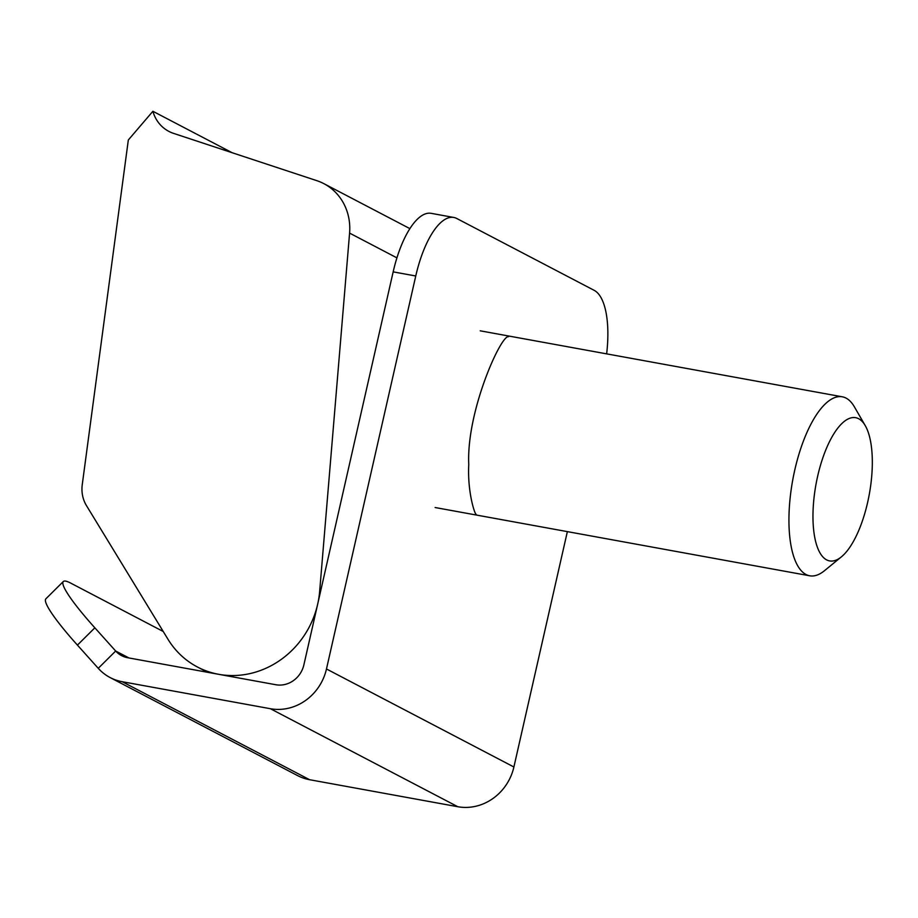 <?xml version="1.0" encoding="UTF-8"?>
<svg xmlns="http://www.w3.org/2000/svg" width="918" height="918" viewBox="0 0 918 918"><rect width="100%" height="100%" fill="white"/><g stroke="black" fill="none" stroke-linecap="round" stroke-linejoin="round"><path stroke-width="1.38" d="M232.151 152.721L152.893 111.273A36.387 33.541 -62.4 0 0 168.889 131.4A36.387 33.541 -62.4 0 0 173.536 133.374L316.836 180.674A54.575 50.318 117.6 0 1 323.813 183.623A54.575 50.318 117.6 0 1 349.586 233.103L319.648 591.444A87.325 80.497 117.6 0 1 197.485 667.03A87.325 80.497 117.6 0 1 167.971 639.249L86.476 505.634A32.75 30.191 117.6 0 1 82.253 484.67L128.325 139.984L152.893 111.273M63.319 581.519L45.9 598.8A87.325 11.016 45.2 0 0 77.422 645.102L94.852 627.82A87.325 11.016 -134.8 0 1 63.319 581.519A87.325 11.016 -134.8 0 1 70.56 583.033L163.243 631.504M415.762 275.985A72.774 27.104 -79.7 0 1 453.802 217.463L431.208 213.343A72.774 27.104 100.3 0 0 393.168 271.866L415.762 275.985L326.475 668.981A49.48 45.613 117.6 0 1 270.397 708.719L122.197 681.707A49.48 45.613 117.6 0 1 110.171 677.587A49.48 45.613 117.6 0 1 98.26 668.315L77.422 645.102M393.168 271.866L303.881 664.861A24.74 22.812 117.6 0 1 275.848 684.736L127.648 657.724A24.74 22.812 117.6 0 1 121.635 655.659A24.74 22.812 117.6 0 1 115.679 651.023L94.852 627.82M326.475 668.981L513.896 766.989A49.48 45.613 117.6 0 1 457.818 806.727L309.618 779.715A49.48 45.613 117.6 0 1 297.581 775.595L110.171 677.587M453.802 217.463A72.774 27.104 -79.7 0 1 456.785 218.495L594.221 290.363A72.774 27.104 -79.7 0 1 606.649 353.866M513.896 766.989L567.358 531.625M865.295 425.711L854.348 406.777A90.962 33.886 100.3 0 0 842.334 396.817A90.962 33.886 100.3 0 0 792.693 480.229A90.962 33.886 100.3 0 0 809.722 575.793A90.962 33.886 100.3 0 0 824.295 570.847A90.962 33.886 100.3 0 0 824.467 570.709L841.393 556.847A72.774 27.104 -79.7 0 1 841.255 556.974A72.774 27.104 -79.7 0 1 815.999 484.302A72.774 27.104 -79.7 0 1 865.295 425.711A72.774 27.104 -79.7 0 1 869.312 494.194A72.774 27.104 -79.7 0 1 841.393 556.847M396.932 257.866L349.586 233.103M320.474 591.869L319.648 591.444M98.26 668.315L115.679 651.023L128.945 657.954M122.197 681.707L309.618 779.715M457.818 806.727L270.397 708.719M409.91 228.639L323.813 183.623M207.502 672.274L197.485 667.03M508.515 336.699C501.079 334.634 466.241 411.356 468.765 464.623C467.308 492.3 474.996 514.941 476.144 514.275M435.132 507.528L809.722 575.793M480.229 330.824L842.334 396.817"/></g></svg>
